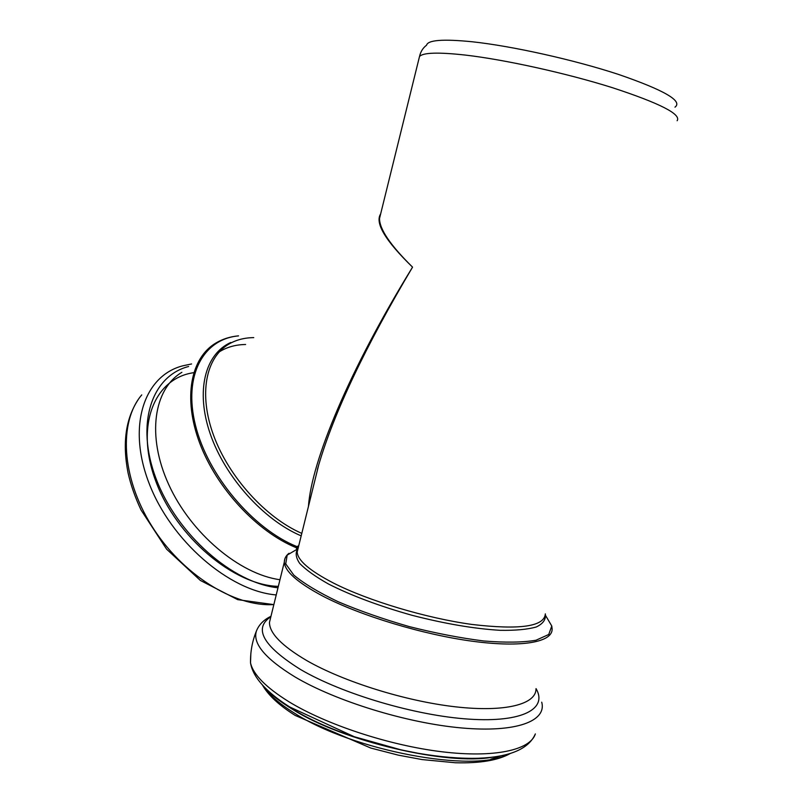 <?xml version="1.0" encoding="UTF-8"?>
<svg xmlns="http://www.w3.org/2000/svg" width="803" height="803" viewBox="0 0 803 803"><rect width="100%" height="100%" fill="white"/><g stroke="black" fill="none" stroke-linecap="round" stroke-linejoin="round"><path stroke-width="1.2" d="M298.746 545.719L296.899 546.602L297.893 548.489M312.608 489.559L318.731 464.847C334.018 412.682 365.295 346.776 412.551 267.148C390.439 245.347 379.438 229.126 379.528 218.486L380.672 213.839M380.542 214.08C374.86 223.194 385.53 240.88 412.551 267.148C349.175 370.253 311.594 461.103 308.432 506.472M297.471 547.927L296.237 547.686L296.789 549.302M238.491 335.895C203.53 338.966 182.994 375.262 195.45 425.219C207.616 475.065 252.684 528.755 296.899 546.602L296.237 547.686C257.121 531.817 216.529 488.144 199.656 442.985C182.693 397.766 190.843 357.736 215.877 343.032C222.622 339.017 230.18 336.618 238.541 335.855M418.945 58.77L419.507 56.501C420.611 51.653 422.96 47.889 426.554 45.219C427.869 40.009 443.085 38.865 472.194 41.766C511.923 46.012 573.824 59.743 618.41 74.388C664.252 90.177 683.112 101.098 674.982 107.16M545.337 613.873C544.414 626.541 519.973 630.064 471.993 624.453C425.961 618.109 368.246 600.734 333.496 583.078C309.697 570.732 297.592 560.374 297.2 552.002L298.164 548.108M298.124 548.268C295.123 552.354 295.634 557.392 299.68 563.375C305.853 569.809 315.509 576.715 328.668 584.112C351.413 595.625 379.136 606.004 411.809 615.239C444.762 623.73 474.202 628.759 500.118 630.315C515.486 630.566 527.541 629.452 536.304 626.972C542.938 623.79 545.95 619.645 545.357 614.516M301.798 533.383C265.743 517.714 228.885 477.042 213.648 435.547C198.331 394.002 205.839 357.445 228.905 344.085C236.172 339.86 244.463 337.712 253.758 337.621M230.782 342.479C205.237 353.912 195.31 390.7 210.256 433.931C225.081 477.092 263.645 520.063 301.185 535.862M380.612 214.07L419.507 56.501C423.02 52.546 438.398 52.085 465.62 55.106C505.228 59.713 566.617 73.254 612.508 87.718C659.915 103.276 681.456 114.277 677.14 120.741M245.608 344.497C235.66 344.628 226.868 347.097 219.229 351.905M545.598 615.54L551.761 625.999L548.74 634.49L536.023 640.232C522.803 642.48 505.378 642.731 483.747 640.975C460.28 638.004 435.437 633.206 409.199 626.581C383.252 619.113 359.513 610.802 337.973 601.658C318.661 592.403 303.935 583.55 293.798 575.089L285.738 563.887L287.183 555.104L297.331 549.122M284.844 558.838L284.342 561.959C284.643 571.214 297.461 582.597 322.796 596.097C360.065 615.54 422.619 634.571 472.555 641.256C522.602 647.981 553.026 641.978 552.113 628.719L551.802 626.22M181.89 372.311C153.825 388.893 146.377 435.798 168.75 484.621C190.923 533.453 239.595 574.255 279.966 579.726M270.731 617.246L269.477 622.355C269.386 633.145 281.803 645.873 306.706 660.548C343.353 681.627 405.435 701.149 455.371 706.811C505.418 712.522 536.314 704.231 536.002 688.803M193.724 372.682C154.758 378.123 134.804 425.018 155.692 480.947C176.148 536.906 233.844 585.347 278.33 586.371M141.75 394.905C118.673 421.876 121.163 476.962 151.576 525.684C181.819 574.476 234.546 607.239 273.853 604.569M191.586 363.96L183.114 365.746C144.681 375.192 126.723 425.078 148.936 482.914C170.758 540.75 229.307 591.128 276.222 594.933M188.645 366.499C151.918 375.784 135.014 423.593 156.204 479.02C177.031 534.437 232.76 583.189 277.989 587.776M478.538 758.464L481.067 758.142M283.389 702.816L288.658 706.941M490.824 759.226L501.082 755.824M268.282 690.921L269.105 692.106M262.691 685.32C268.262 694.153 278.842 703.428 294.44 713.134C352.296 750.755 474.744 773.53 508.259 754.137M264.799 687.549C271.113 694.354 280.036 701.31 291.579 708.427C342.048 740.707 444.079 765.289 493.062 757.109M288.759 701.661C325.958 724.457 388.712 745.274 441.509 751.718C494.387 758.203 530.402 750.042 535.35 733.912C528.886 748.878 509.965 756.988 478.588 758.243C460.531 758.745 440.345 757.078 418.012 753.254L401.299 749.932L354.253 736.722L289.803 707.021C275.268 697.887 264.548 688.562 257.633 679.067C253.768 673.597 251.399 668.206 250.516 662.897C253.186 674.5 265.934 687.418 288.759 701.661M250.827 653.883L250.516 662.897C250.325 651.695 252.293 641.075 256.418 631.038C252.473 643.454 265.311 658.741 294.932 676.899C335.664 701.089 406.689 723.081 461.574 727.95C516.62 732.898 546.943 720.994 541.714 702.173M270.862 616.734C253.136 628.428 263.043 646.024 300.573 669.521C342.108 693.902 415.683 715.754 469.263 719.157C523.054 722.7 547.807 708.537 536.053 688.623M318.62 465.218L298.023 548.66M317.386 469.544L318.6 465.318M289.03 553.267C285.978 555.626 284.413 558.527 284.342 561.959L270.43 618.481M138.126 399.733C125.649 418.835 122.287 443.176 128.028 472.756C130.799 485.042 135.145 497.479 141.087 510.056L166.612 549.182L200.359 580.439L237.738 599.67L273.843 604.619M510.086 753.605C498.041 760.391 479.762 763.442 455.271 762.75L422.107 759.578L398.378 755.161L370.765 748.045L295.193 715.433C279.173 705.375 268.252 695.247 262.451 685.049M492.841 757.139C447.652 765.811 342.961 741.279 293.356 709.822C279.324 701.24 269.587 693.581 264.137 686.856M256.418 631.038C258.927 624.684 263.775 619.765 270.972 616.292"/></g></svg>
